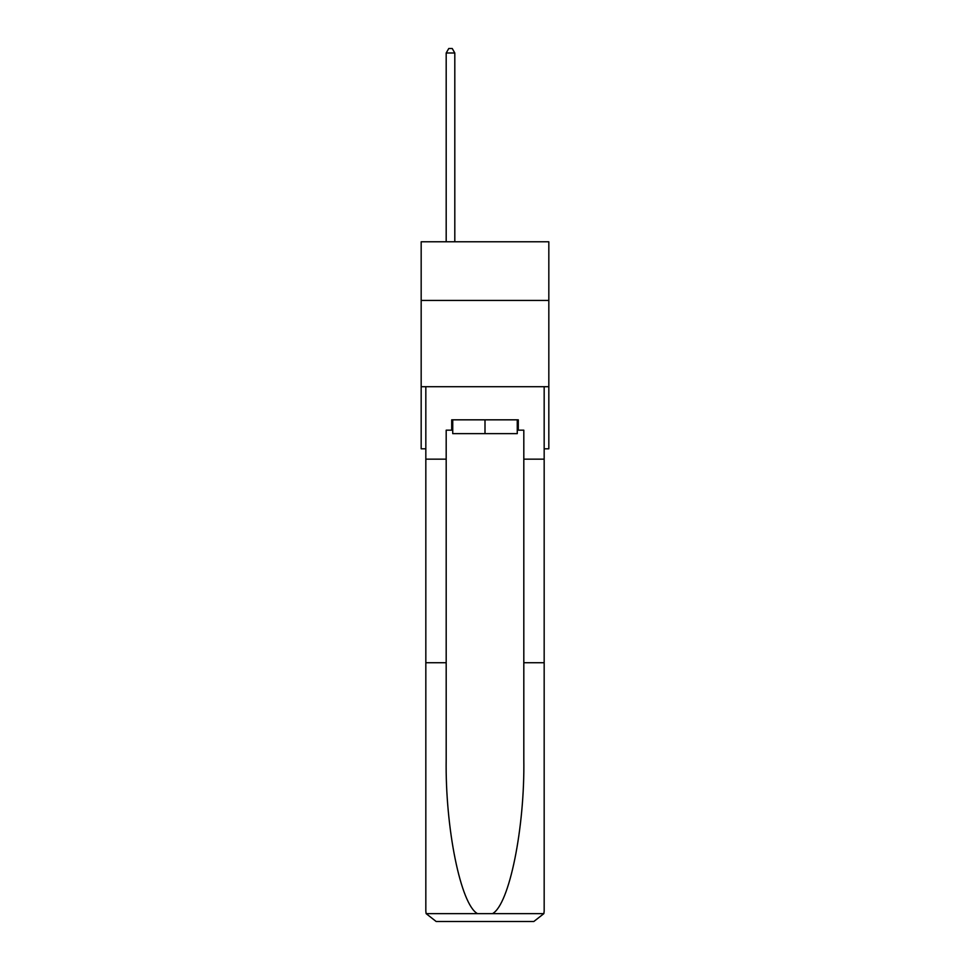 <?xml version="1.0" encoding="UTF-8"?>
<svg xmlns="http://www.w3.org/2000/svg" width="970" height="970" viewBox="0 0 970 970"><rect width="100%" height="100%" fill="white"/><g stroke="black" fill="none" stroke-linecap="round" stroke-linejoin="round"><path stroke-width="1.45" d="M548.826 300.445L548.826 241.785L421.174 241.785L421.174 300.445L548.826 300.445L548.826 448.807L544.17 448.807M548.826 386.703L421.174 386.703L421.174 300.445M421.174 386.703L421.174 448.807L425.83 448.807M517.265 419.828L517.265 433.626L452.735 433.626L452.735 419.828M485 419.828L485 433.626M451.705 430.171L446.188 430.171L446.188 662.728L425.83 662.728L425.83 911.145L426.133 913.631L436.173 921.5L533.827 921.5L543.867 913.631L544.17 911.145L544.17 662.728L523.812 662.728L523.812 430.171L518.295 430.171L518.295 419.828L451.705 419.828L451.705 430.171L452.735 430.171M507.601 921.5L533.827 921.5L507.601 921.5M446.188 662.728L446.188 759.243C445.109 827.798 460.689 904.61 477.482 913.631L492.517 913.631C509.311 904.61 524.891 827.798 523.812 759.243L523.812 662.728M425.83 911.145L425.83 386.703L544.17 386.703L544.17 459.162L523.812 459.162M446.188 459.162L425.83 459.162M544.17 662.728L544.17 459.162M517.265 430.171L518.295 430.171M454.809 241.785L454.809 52.986L446.188 52.986L446.188 241.785M446.188 52.986L448.77 48.5L452.226 48.5L454.809 52.986M426.133 913.631L477.482 913.631M492.517 913.631L543.867 913.631"/></g></svg>
